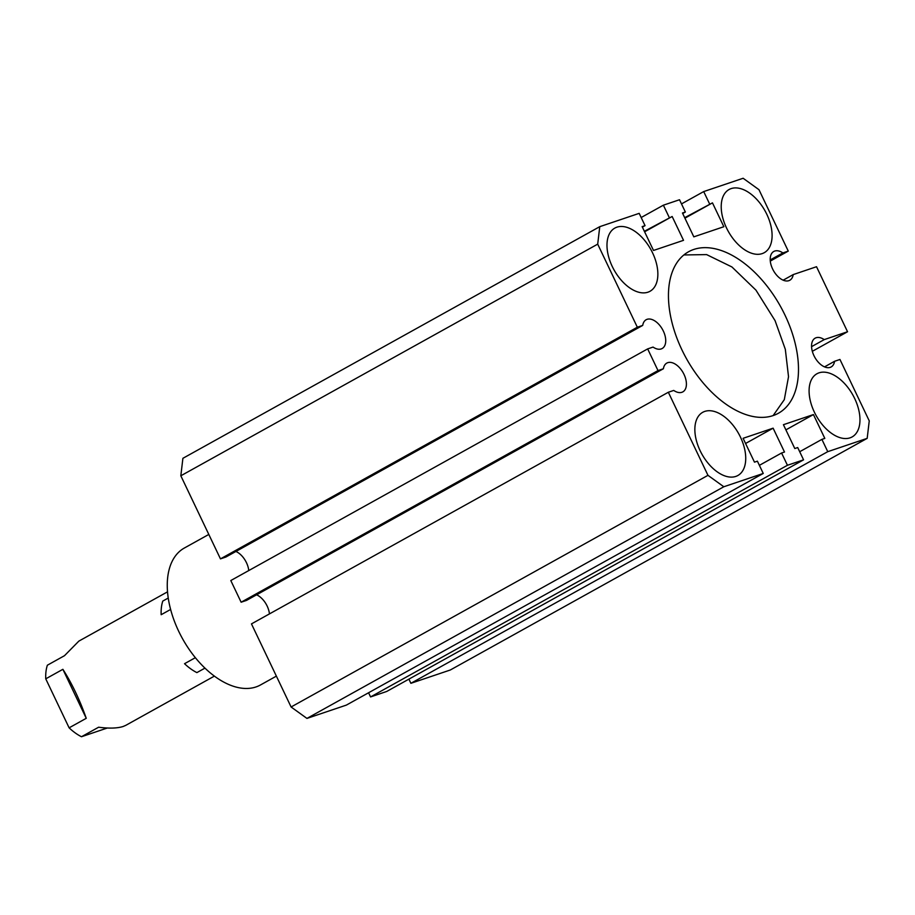 <?xml version="1.0" encoding="UTF-8"?>
<svg xmlns="http://www.w3.org/2000/svg" width="915" height="915" viewBox="0 0 915 915"><rect width="100%" height="100%" fill="white"/><g stroke="black" fill="none" stroke-linecap="round" stroke-linejoin="round"><path stroke-width="1.37" d="M170.625 609.447L161.166 614.708A48.209 28.068 60.9 0 1 162.779 601.086L168.257 598.033M204.949 668.133L196.885 672.605A48.209 28.068 60.9 0 1 184.533 663.707L195.353 657.691M208.803 534.44L184.327 548.039A78.335 45.601 60.9 0 0 169.492 568.284A78.335 45.601 60.9 0 0 193.717 655.632A78.335 45.601 60.9 0 0 260.432 684.992L276.376 676.128M683.882 254.953L706.609 254.599L731.931 266.963L755.962 290.147L775.062 320.639L785.322 349.313L788.524 376.694L784.304 399.661L773.141 415.582M681.95 349.907A92.404 53.791 60.9 0 0 778.356 413.283A92.404 53.791 60.9 0 0 784.99 315.115A92.404 53.791 60.9 0 0 688.595 251.739A92.404 53.791 60.9 0 0 681.95 349.907M854.69 398.54A36.154 21.045 60.9 0 0 816.969 373.743A36.154 21.045 60.9 0 0 814.373 412.15A36.154 21.045 60.9 0 0 852.094 436.947A36.154 21.045 60.9 0 0 854.69 398.54M766.816 214.304A36.154 21.045 60.9 0 0 729.095 189.508A36.154 21.045 60.9 0 0 726.499 227.915A36.154 21.045 60.9 0 0 764.219 252.712A36.154 21.045 60.9 0 0 766.816 214.304M652.578 252.872A36.154 21.045 60.9 0 0 614.857 228.075A36.154 21.045 60.9 0 0 612.261 266.482A36.154 21.045 60.9 0 0 649.982 291.29A36.154 21.045 60.9 0 0 652.578 252.872M740.452 437.107A36.154 21.045 60.9 0 0 702.731 412.31A36.154 21.045 60.9 0 0 700.135 450.718A36.154 21.045 60.9 0 0 737.856 475.514A36.154 21.045 60.9 0 0 740.452 437.107M867.18 438.354L827.755 451.667L410.881 683.311L450.306 669.997L867.18 438.354L869.25 420.877L839.959 359.469L834.572 361.288A16.47 9.585 -119.1 0 1 831.14 366.961A16.47 9.585 -119.1 0 1 813.961 355.672A16.47 9.585 -119.1 0 1 815.139 338.173A16.47 9.585 -119.1 0 1 824.232 339.614L811.571 346.648M834.572 361.288L824.518 366.881M827.755 451.667L821.899 439.383L824.815 438.399L813.435 414.564L785.894 429.867M799.699 451.724L821.899 439.383M410.881 683.311L408.902 679.147M803.564 459.833L787.438 465.278L370.564 696.933L386.69 691.477L803.564 459.833L797.708 447.549L794.792 448.533L783.423 424.697L813.435 414.564M787.438 465.278L781.582 453.005L784.498 452.021L773.118 428.174L743.106 438.308L754.475 462.155L757.391 461.171L763.247 473.455L346.373 705.099L306.948 718.412L291.096 706.986L707.97 475.331L723.822 486.757L763.247 473.455M759.381 465.335L781.582 453.005M370.564 696.933L368.573 692.758M745.576 443.478L773.118 428.174M723.822 486.757L306.948 718.412M597.701 244.145L180.827 475.789L182.897 458.312L599.76 226.668L597.701 244.145L637.332 327.227L642.719 325.408A16.47 9.585 -119.1 0 1 646.139 319.735A16.47 9.585 -119.1 0 1 663.329 331.036A16.47 9.585 -119.1 0 1 662.14 348.524A16.47 9.585 -119.1 0 1 653.058 347.082L647.66 348.901L657.999 370.575L663.386 368.756A16.47 9.585 -119.1 0 1 666.818 363.083A16.47 9.585 -119.1 0 1 684.008 374.384A16.47 9.585 -119.1 0 1 682.819 391.883A16.47 9.585 -119.1 0 1 673.726 390.431L668.339 392.249L251.465 623.893L291.096 706.986M668.339 392.249L707.97 475.331M256.577 594.819A16.47 9.585 -119.1 0 1 267.134 606.027A16.47 9.585 -119.1 0 1 269.445 613.908M663.386 368.756L246.524 600.4L241.125 602.219L657.999 370.575M647.66 348.901L230.797 580.545L241.125 602.219M235.898 551.471A16.47 9.585 -119.1 0 1 246.455 562.679A16.47 9.585 -119.1 0 1 248.766 570.56M642.719 325.408L225.845 557.052L220.458 558.871L637.332 327.227M180.827 475.789L220.458 558.871M599.76 226.668L639.185 213.355L645.052 225.639L642.136 226.623L653.504 250.458L683.528 240.325L672.148 216.489L644.606 231.792M642.376 227.126L645.052 225.639M644.366 231.289L672.148 216.489M641.175 217.518L663.375 205.189L669.242 217.473M663.375 205.189L679.513 199.744L685.369 212.028L682.453 213.001L693.822 236.848L723.845 226.714L712.465 202.867L684.923 218.182M682.693 213.504L685.369 212.028M684.683 217.679L712.465 202.867M681.492 203.908L703.704 191.578L709.56 203.851M703.704 191.578L743.129 178.265L758.97 189.691L788.273 251.099L770.293 261.084M824.232 339.614L847.542 331.745L816.523 266.723L793.213 274.592A16.47 9.585 -119.1 0 1 789.794 280.264A16.47 9.585 -119.1 0 1 772.603 268.964A16.47 9.585 -119.1 0 1 773.793 251.465A16.47 9.585 -119.1 0 1 782.874 252.917L788.273 251.099M782.874 252.917L770.213 259.952M793.213 274.592L783.16 280.184M847.542 331.745L812.326 351.314M167.536 591.833L78.85 641.118L64.496 655.689L47.363 665.216A48.209 28.068 60.9 0 0 45.75 678.838L69.117 727.837A48.209 28.068 60.9 0 0 81.481 736.735L98.614 727.219C109.068 728.58 117.246 728.34 123.125 726.499L125.687 725.389M45.75 678.838L62.883 669.311C71.999 683.562 79.788 699.895 86.25 718.309L62.883 669.311M69.117 727.837L86.25 718.309M81.481 736.735L107.341 728.008M125.687 725.401L214.373 676.116"/></g></svg>
